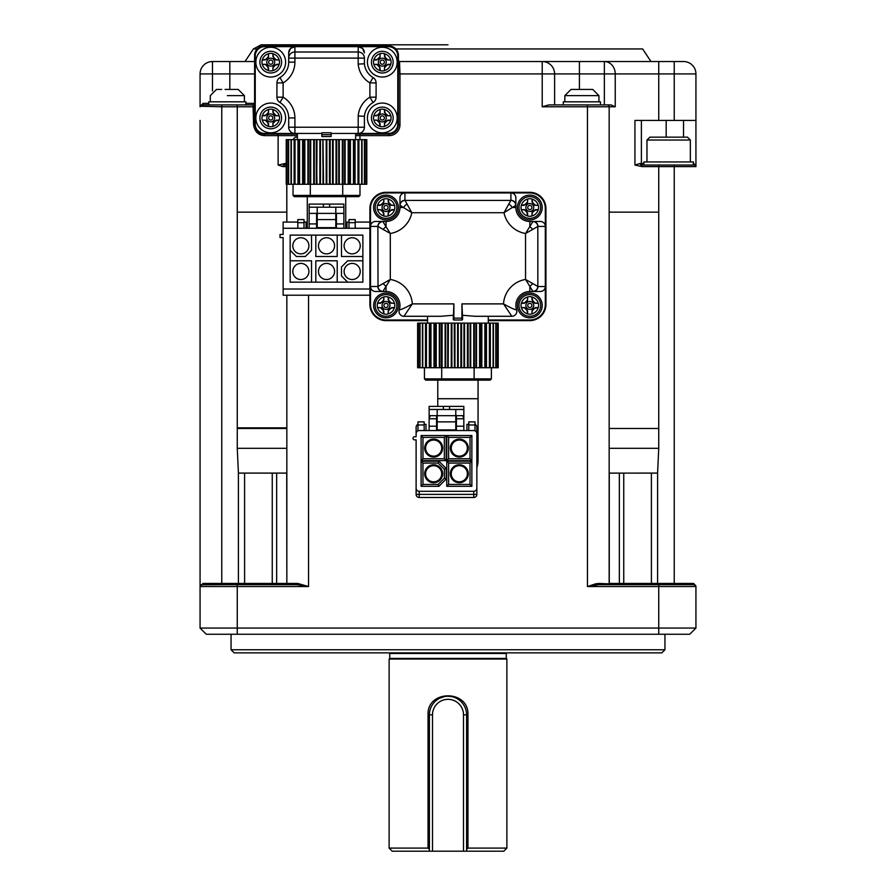 <?xml version="1.0" encoding="UTF-8"?>
<svg xmlns="http://www.w3.org/2000/svg" width="896" height="896" viewBox="0 0 896 896"><rect width="100%" height="100%" fill="white"/><g stroke="black" fill="none" stroke-linecap="round" stroke-linejoin="round"><path stroke-width="1.34" d="M286.227 165.043L284.346 165.043A1.546 1.422 90 0 0 282.912 166.6L278.118 165.043L285.197 163.498A1.546 0.829 -90 0 1 284.357 165.043M548.744 104.922L542.214 106.781L587.462 106.781L587.462 104.922L548.744 104.922L611.061 104.922L615.238 106.781L609.157 106.781A1.859 1.859 0 0 0 607.298 104.922A1.859 1.859 0 0 1 609.157 106.781L609.157 426.776M554.613 104.922L554.613 73.931L542.214 73.931L542.214 61.533L399.963 61.533A1.546 1.546 0 0 1 398.418 59.987L398.664 60.827M297.382 135.61L264.768 135.61A1.546 0.862 90 0 0 263.906 134.053L262.942 134.008M264.768 135.61C258.451 135.397 254.722 131.779 253.568 124.757L254.61 124.757L254.61 55.339A9.296 9.296 0 0 1 263.906 46.043L389.122 46.043L395.864 48.944L398.418 55.339L398.418 124.757A9.296 9.296 0 0 1 389.122 134.053L355.645 134.053M260.266 133.314L259.65 133.022M253.568 124.757L253.064 104.922L201.925 104.922A1.546 1.176 90 0 0 203.101 103.376L208.746 103.376M395.875 48.944L642.6 48.944L651 61.533L542.214 61.533L604.363 61.533L604.363 73.931L554.613 73.931A12.398 12.398 0 0 0 542.214 61.533L604.363 61.533A12.398 10.875 90 0 1 615.238 73.931L604.363 73.931L604.363 104.922L587.462 104.922M604.363 61.533L683.536 61.533A12.398 12.398 0 0 1 695.934 73.931L674.24 73.931L674.24 61.533M448 44.8L261.139 44.8L253.4 48.944L257.163 48.944L253.4 48.944L245 61.533L237.261 61.533M212.464 90.91L212.464 61.533A12.398 12.398 0 0 0 200.066 73.931A12.398 12.398 0 0 1 212.464 61.533L254.61 61.533M389.122 46.043A9.296 9.296 0 0 1 398.418 55.339L398.418 59.987M297.382 134.053L263.906 134.053A9.296 9.296 0 0 1 254.61 124.757M254.61 103.376L253.064 104.922L254.61 103.376L245.93 103.376M200.155 106.232L221.76 106.781L221.76 104.922L237.261 104.922L237.261 428.478L286.843 428.478L286.843 583.43A1.243 1.243 -33.7 0 1 285.6 584.674L297.024 584.674A1.243 0.627 90 0 0 297.651 583.43L308.538 586.533L297.024 584.674L201.925 584.674A1.859 1.859 0 0 0 200.066 586.533L203 583.43A1.243 1.075 -90 0 1 201.936 584.674L200.066 586.533L201.746 584.685M245.93 104.922L245.93 101.819L208.746 101.819L208.746 104.922L201.925 104.922A1.859 1.859 0 0 0 200.066 106.781L200.066 73.931L200.066 106.781L203.101 103.376M297.382 137.155L295.31 137.155L292.835 139.63M600.477 104.922L600.477 101.819L563.293 101.819L563.293 104.922M255.92 50.579L256.917 49.213M399.526 61.466L399.963 73.931L542.214 73.931L542.214 106.781M695.934 165.558L695.934 166.6A1.546 1.546 0 0 0 694.378 165.043L674.24 165.043L674.24 166.6L695.934 166.6A1.546 1.546 0 0 0 694.378 165.043L693.179 163.498L695.934 165.043L695.934 73.931M674.24 120.422L658.739 120.422L658.739 73.931L674.24 73.931L674.24 120.422L695.934 120.422M658.739 120.422L634.939 120.422L634.939 165.043L640.08 163.498A1.546 1.389 -90 0 0 641.469 165.043L641.995 166.6L634.939 165.043M229.824 89.432L229.824 73.931L200.066 73.931M200.066 120.422L200.066 586.499L200.066 120.422M200.066 166.6L200.066 165.558M640.08 163.498L641.39 163.498L641.39 120.422M596.243 583.643L587.462 586.533L587.462 106.781L609.157 106.781L609.157 583.43L609.157 428.478L658.739 428.478L658.739 165.043L641.469 165.043L693.448 165.043L693.448 161.952L643.866 161.952L643.866 165.043L641.458 165.043L658.739 165.043L643.866 165.043M257.208 48.888L260.658 46.626M261.15 46.458L263.906 46.043M641.39 163.498A1.546 1.546 0 0 0 642.936 165.043A1.546 1.546 0 0 1 641.39 163.498L643.866 163.498M227.338 95.626C205.352 95.626 205.352 95.626 227.338 95.626L244.384 95.626L244.384 101.819M587.563 89.432L592.726 89.432L598.931 95.626L564.838 95.626L571.032 89.432L576.206 89.432M592.726 89.432L571.032 89.432M225.064 89.432L238.19 89.432L244.384 95.626M227.338 89.432C241.338 89.432 241.338 89.432 227.338 89.432C213.349 89.432 213.349 89.432 227.338 89.432M210.291 101.819L210.291 95.626L216.496 89.432L221.659 89.432M579.611 89.432L584.158 89.432M646.968 140.045L649.858 137.155L687.456 137.155L690.357 140.045L646.968 140.045L646.968 161.952M233.027 89.432L229.611 89.432M316.792 139.63L316.826 177.061L316.792 139.63L286.765 139.63L286.843 222.074L286.765 184.262L323.008 184.262L323.008 139.63L323.546 184.262L364.65 184.262L364.65 139.63L323.546 139.63M488.286 320.622L529.816 320.622A16.117 16.117 0 0 0 545.933 304.506L545.933 208.432A16.117 16.117 0 0 0 529.816 192.315L386.019 192.315A16.117 16.117 0 0 0 369.902 208.432L369.902 304.506A16.117 16.117 0 0 0 386.019 320.622L427.549 320.622M264.533 46.659L294.907 46.659L264.533 46.659A9.296 9.296 0 0 0 255.237 55.955L255.237 124.141A9.296 9.296 0 0 0 264.533 133.437L294.907 133.437L264.533 133.437M388.494 133.437L358.198 133.437L358.198 116.01A24.17 24.17 0 0 1 369.902 97.182L373.083 102.514A6.194 6.194 0 0 0 376.096 97.182L376.096 82.914L376.096 97.182L369.902 97.182L369.902 82.914A24.17 24.17 0 0 1 358.198 64.086L358.198 46.659L362.589 48.474L364.403 52.853A6.194 6.194 0 0 0 358.198 46.659L388.494 46.659A9.296 9.296 0 0 1 397.79 55.955L397.79 124.141A9.296 9.296 0 0 1 388.494 133.437L331.162 133.437M457.912 323.109L427.549 323.109L427.549 320.006L386.019 320.006A15.501 15.501 0 0 1 370.518 304.506L370.518 208.432A15.501 15.501 0 0 1 386.019 192.942L529.816 192.942A15.501 15.501 0 0 1 545.317 208.432L545.317 304.506A15.501 15.501 0 0 1 529.816 320.006L488.286 320.006L488.286 318.853M545.317 208.432L545.317 226.408L537.958 226.408L525.538 233.498L532.907 221.558A4.962 4.872 45 0 1 537.824 226.475L537.824 286.474A4.962 4.872 135 0 1 532.907 291.39L533.042 291.491A4.962 4.917 -90 0 0 537.958 286.53L545.317 286.53L545.317 304.506M453.891 303.89L453.891 318.147L453.264 319.39L453.891 303.89L412.317 303.89L403.984 316.288A4.962 4.962 0 0 1 399.269 309.781A13.944 13.944 0 0 0 386.019 291.491L382.928 291.39A4.962 4.872 -135 0 1 378.011 286.474L390.298 279.451L390.298 233.498L378.011 226.475A4.962 4.872 -45 0 1 382.928 221.558L382.794 221.446A4.962 4.917 90 0 0 377.877 226.408L370.518 226.408L370.518 208.432M388.494 46.659L294.907 46.659L294.907 62.16A24.17 24.17 0 0 1 283.125 82.914L283.125 97.182L279.944 102.514A6.194 6.194 0 0 1 276.931 97.182L276.931 82.914A6.194 6.194 0 0 1 279.944 77.582A17.976 17.976 0 0 0 288.702 62.16L288.702 52.853A6.194 6.194 0 0 1 294.907 46.659L290.517 48.474L288.702 52.853M321.866 133.437L294.907 133.437A6.194 6.194 0 0 1 288.702 127.232A6.194 6.194 0 0 0 294.907 133.437L294.907 127.232L288.702 127.232L288.702 117.936A17.976 17.976 0 0 0 279.944 102.514A6.194 6.194 0 0 1 276.931 97.182L283.125 97.182A24.17 24.17 0 0 1 294.907 117.936L294.907 127.232L364.403 127.232L364.403 116.278L364.403 127.232A6.194 6.194 0 0 1 358.198 133.437A6.194 6.194 0 0 0 364.403 127.232M370.518 226.408A4.995 4.962 180 0 1 375.525 221.446L386.019 221.446A13.944 13.944 0 0 0 399.963 207.502L400.064 205.341A4.962 4.872 -45 0 1 404.981 200.424L510.854 200.424A4.962 4.872 45 0 1 515.771 205.341L504 212.722L510.91 200.301L510.91 192.942A4.995 4.962 -90 0 1 515.872 197.938L515.872 207.502A13.944 13.944 0 0 0 529.816 221.446L540.31 221.446A4.995 4.962 -0 0 1 545.317 226.408M545.317 286.53A4.995 4.962 -0 0 1 540.31 291.491L529.816 291.491A13.944 13.944 0 0 0 516.566 309.781A4.962 4.962 0 0 1 511.851 316.288L475.014 316.288L462.571 315.269M488.286 316.288L488.286 323.109M462.571 319.39L462.571 318.147L462.571 319.39A0.616 0.616 0 0 1 461.944 320.006L453.891 320.006L461.944 320.006A0.616 0.616 0 0 0 462.571 319.39M382.928 291.39L390.298 279.451A26.342 26.342 0 0 1 412.317 303.89C405.104 307.91 400.747 309.882 399.269 309.781A4.962 4.962 0 0 0 403.984 316.288L440.821 316.288L453.264 315.269M427.549 320.006L427.549 316.288L427.549 320.006M377.877 286.53A4.962 4.917 -90 0 0 382.794 291.491L375.525 291.491A4.995 4.962 0 0 1 370.518 286.53L378.011 286.474L377.877 226.408M399.963 197.938L399.963 205.218L399.963 197.938A4.995 4.962 90 0 1 404.925 192.942L404.925 200.301L411.835 212.722L400.064 205.341M364.403 58.106L288.702 58.106A6.194 6.115 -0 0 1 294.907 51.99L358.198 51.99A6.194 6.115 0 0 1 364.403 58.106L364.403 63.818A17.976 17.976 0 0 0 373.083 77.582A6.194 6.194 0 0 1 376.096 82.914A6.194 6.194 0 0 0 373.083 77.582L369.902 82.914L376.096 82.914M321.866 132.776L331.162 132.776L331.162 136.539L321.866 136.539L321.866 132.776M297.382 133.437L297.382 139.63M326.514 139.63L355.645 139.63L355.645 133.437M321.866 136.539L321.866 134.68L331.162 134.68M515.872 197.938L515.872 205.218A4.962 4.917 -0 0 0 510.91 200.301M508.682 204.03A4.962 2.834 -135 0 1 512.165 207.502L515.872 207.502A13.944 13.944 0 0 0 529.816 221.446L540.31 221.446M532.907 221.558L533.042 221.446A4.962 4.917 90 0 1 537.958 226.408M517.418 207.502A12.398 12.398 0 0 1 536.021 196.773A12.398 12.398 0 0 1 536.021 218.243A12.398 12.398 0 0 1 517.418 207.502M383.163 229.566A4.962 2.206 135 0 1 386.019 226.71L390.298 233.498A26.342 26.342 0 0 0 411.835 212.722L504 212.722A26.342 26.342 0 0 0 525.538 233.498L525.538 279.451L537.958 286.53M532.672 283.382A4.962 2.206 135 0 1 529.816 286.238L529.816 291.491A13.944 13.944 0 0 0 516.566 309.781A4.962 4.962 0 0 1 511.851 316.288L503.518 303.89C510.731 307.91 515.088 309.882 516.566 309.781M517.418 305.435A12.398 12.398 0 0 1 536.021 294.706A12.398 12.398 0 0 1 536.021 316.176A12.398 12.398 0 0 1 517.418 305.435M461.944 303.89L462.571 318.147L461.944 318.147L461.944 303.89L503.518 303.89A26.342 26.342 0 0 1 525.538 279.451L532.907 291.39M461.944 320.006L461.944 318.147L453.891 318.147L453.891 320.006A0.616 0.616 0 0 1 453.264 319.39M447.686 367.73L497.661 367.73L497.605 323.109L417.626 323.109L417.626 367.73L447.709 367.73L447.709 323.109M498.098 323.109L497.661 367.73L498.098 323.109M418.174 323.109L418.23 367.73L418.174 323.109M419.776 323.109L419.776 367.73L419.798 323.109M422.408 323.109L422.408 367.73L422.419 323.109M373.621 305.435A12.398 12.398 0 0 1 392.213 294.706A12.398 12.398 0 0 1 392.213 316.176A12.398 12.398 0 0 1 373.621 305.435M382.928 221.558L386.019 226.71L386.019 221.446L375.525 221.446M386.019 221.446A13.944 13.944 0 0 0 399.963 207.502L403.67 207.502A4.962 2.834 -45 0 1 407.142 204.03M399.963 205.218A4.962 4.917 -0 0 1 404.925 200.301M373.621 207.502A12.398 12.398 0 0 1 392.213 196.773A12.398 12.398 0 0 1 392.213 218.243A12.398 12.398 0 0 1 373.621 207.502M276.931 82.914A6.194 6.194 0 0 1 279.944 77.582L283.125 82.914L276.931 82.914M255.853 62.16A14.874 14.874 0 0 1 278.163 49.269A14.874 14.874 0 0 1 278.163 75.04A14.874 14.874 0 0 1 255.853 62.16M255.853 117.936A14.874 14.874 0 0 1 278.163 105.056A14.874 14.874 0 0 1 278.163 130.827A14.874 14.874 0 0 1 255.853 117.936M367.427 62.16A14.874 14.874 0 0 1 389.738 49.269A14.874 14.874 0 0 1 389.738 75.04A14.874 14.874 0 0 1 367.427 62.16M367.427 117.936A14.874 14.874 0 0 1 389.738 105.056A14.874 14.874 0 0 1 389.738 130.827A14.874 14.874 0 0 1 367.427 117.936M366.688 139.63L364.65 139.63L364.65 184.262L366.8 184.262L366.688 139.63M286.339 139.63L286.765 184.262L286.339 139.63M288.378 139.63L288.378 184.262L288.4 139.63M291.01 139.63L291.01 184.262L291.01 139.63M323.546 184.262L322.93 139.63L316.893 139.63M366.195 139.63L366.262 184.262L366.195 139.63M529.816 221.446L529.816 226.71A4.962 2.206 45 0 1 532.672 229.566M493.427 367.73L493.416 323.109L493.427 367.73M496.059 367.73L496.037 323.109L496.059 367.73M448.202 367.73L448.403 323.109M454.25 323.109L454.418 367.73M386.019 291.491L386.019 286.238A4.962 2.206 -135 0 1 383.163 283.382M358.198 64.086L364.403 63.818A17.976 17.976 0 0 0 373.083 77.582M358.198 116.01L364.403 116.278A17.976 17.976 0 0 1 373.083 102.514A17.976 17.976 0 0 0 364.403 116.278M316.893 177.094L316.994 184.262M316.994 139.63L316.893 163.766M322.93 163.766L322.84 139.63M529.816 196.661A10.842 10.842 0 0 1 540.669 207.502A10.842 10.842 0 0 1 529.816 218.355A10.842 10.842 0 0 1 518.974 207.502A10.842 10.842 0 0 1 529.816 196.661M529.816 294.594A10.842 10.842 0 0 1 540.669 305.435A10.842 10.842 0 0 1 529.816 316.288A10.842 10.842 0 0 1 518.974 305.435A10.842 10.842 0 0 1 529.816 294.594M382.301 107.094A10.842 10.842 0 0 1 393.142 117.936A10.842 10.842 0 0 1 382.301 128.789A10.842 10.842 0 0 1 371.448 117.936A10.842 10.842 0 0 1 382.301 107.094M529.816 216.283A8.781 8.781 0 0 1 527.643 216.014L527.643 215.914A8.691 8.691 0 0 1 521.405 209.675L521.315 209.675A8.781 8.781 0 0 1 521.315 205.341L521.405 205.341A8.691 8.691 0 0 1 527.643 199.091L527.643 199.002A8.781 8.781 0 0 1 531.989 199.002L531.989 199.091A8.691 8.691 0 0 1 538.227 205.341L538.317 205.341A8.781 8.781 0 0 1 538.317 209.675L538.227 209.675A8.691 8.691 0 0 1 531.989 215.914L531.989 216.014A8.781 8.781 0 0 1 529.816 216.283M529.816 314.216A8.781 8.781 0 0 1 527.643 313.947L527.643 313.846A8.691 8.691 0 0 1 521.405 307.608L521.315 307.608A8.781 8.781 0 0 1 521.315 303.274L521.405 303.274A8.691 8.691 0 0 1 527.643 297.024L527.643 296.934A8.781 8.781 0 0 1 531.989 296.934L531.989 297.024A8.691 8.691 0 0 1 538.227 303.274L538.317 303.274A8.781 8.781 0 0 1 538.317 307.608L538.227 307.608A8.691 8.691 0 0 1 531.989 313.846L531.989 313.947A8.781 8.781 0 0 1 529.816 314.216M424.446 378.885L441.706 378.885L441.997 380.128L425.69 380.128L424.446 378.885L424.446 367.73M441.997 380.128L473.838 380.128L474.13 378.885L441.706 378.885L441.706 367.73M473.838 380.128L490.146 380.128L491.389 378.885L474.13 378.885L474.13 367.73M491.389 378.885L491.389 367.73M386.019 294.594A10.842 10.842 0 0 1 396.861 305.435A10.842 10.842 0 0 1 386.019 316.288A10.842 10.842 0 0 1 375.166 305.435A10.842 10.842 0 0 1 386.019 294.594A10.842 10.842 0 0 1 396.861 305.435A10.842 10.842 0 0 1 386.019 316.288A10.842 10.842 0 0 1 375.166 305.435A10.842 10.842 0 0 1 386.019 294.594M386.019 314.216A8.781 8.781 0 0 1 383.846 313.947L383.846 313.846A8.691 8.691 0 0 1 377.608 307.608L377.518 307.608A8.781 8.781 0 0 1 377.518 303.274L377.608 303.274A8.691 8.691 0 0 1 383.846 297.024L383.846 296.934A8.781 8.781 0 0 1 388.181 296.934L388.181 297.024A8.691 8.691 0 0 1 394.43 303.274L394.52 303.274A8.781 8.781 0 0 1 394.52 307.608L394.43 307.608A8.691 8.691 0 0 1 388.181 313.846L388.181 313.947A8.781 8.781 0 0 1 386.019 314.216M386.019 196.661A10.842 10.842 0 0 1 396.861 207.502A10.842 10.842 0 0 1 386.019 218.355A10.842 10.842 0 0 1 375.166 207.502A10.842 10.842 0 0 1 386.019 196.661A10.842 10.842 0 0 1 396.861 207.502A10.842 10.842 0 0 1 386.019 218.355A10.842 10.842 0 0 1 375.166 207.502A10.842 10.842 0 0 1 386.019 196.661M386.019 216.283A8.781 8.781 0 0 1 383.846 216.014L383.846 215.914A8.691 8.691 0 0 1 377.608 209.675L377.518 209.675A8.781 8.781 0 0 1 377.518 205.341L377.608 205.341A8.691 8.691 0 0 1 383.846 199.091L383.846 199.002A8.781 8.781 0 0 1 388.181 199.002L388.181 199.091A8.691 8.691 0 0 1 394.43 205.341L394.52 205.341A8.781 8.781 0 0 1 394.52 209.675L394.43 209.675A8.691 8.691 0 0 1 388.181 215.914L388.181 216.014A8.781 8.781 0 0 1 386.019 216.283M270.726 51.307A10.842 10.842 0 0 1 281.579 62.16A10.842 10.842 0 0 1 270.726 73.002A10.842 10.842 0 0 1 259.885 62.16A10.842 10.842 0 0 1 270.726 51.307A10.842 10.842 0 0 1 281.579 62.16A10.842 10.842 0 0 1 270.726 73.002A10.842 10.842 0 0 1 259.885 62.16A10.842 10.842 0 0 1 270.726 51.307M270.726 70.93A8.781 8.781 0 0 1 268.554 70.661L268.554 70.571A8.691 8.691 0 0 1 262.315 64.322L262.226 64.322A8.781 8.781 0 0 1 262.226 59.987L262.315 59.987A8.691 8.691 0 0 1 268.554 53.749L268.554 53.648A8.781 8.781 0 0 1 272.899 53.648L272.899 53.749A8.691 8.691 0 0 1 279.138 59.987L279.227 59.987A8.781 8.781 0 0 1 279.227 64.322L279.138 64.322A8.691 8.691 0 0 1 272.899 70.571L272.899 70.661A8.781 8.781 0 0 1 270.726 70.93M270.726 107.094A10.842 10.842 0 0 1 281.579 117.936A10.842 10.842 0 0 1 270.726 128.789A10.842 10.842 0 0 1 259.885 117.936A10.842 10.842 0 0 1 270.726 107.094A10.842 10.842 0 0 1 281.579 117.936A10.842 10.842 0 0 1 270.726 128.789A10.842 10.842 0 0 1 259.885 117.936A10.842 10.842 0 0 1 270.726 107.094M270.726 126.717A8.781 8.781 0 0 1 268.554 126.448L268.554 126.347A8.691 8.691 0 0 1 262.315 120.109L262.226 120.109A8.781 8.781 0 0 1 262.226 115.774L262.315 115.774A8.691 8.691 0 0 1 268.554 109.525L268.554 109.435A8.781 8.781 0 0 1 272.899 109.435L272.899 109.525A8.691 8.691 0 0 1 279.138 115.774L279.227 115.774A8.781 8.781 0 0 1 279.227 120.109L279.138 120.109A8.691 8.691 0 0 1 272.899 126.347L272.899 126.448A8.781 8.781 0 0 1 270.726 126.717M382.301 51.307A10.842 10.842 0 0 1 393.142 62.16A10.842 10.842 0 0 1 382.301 73.002A10.842 10.842 0 0 1 371.448 62.16A10.842 10.842 0 0 1 382.301 51.307A10.842 10.842 0 0 1 393.142 62.16A10.842 10.842 0 0 1 382.301 73.002A10.842 10.842 0 0 1 371.448 62.16A10.842 10.842 0 0 1 382.301 51.307M382.301 70.93A8.781 8.781 0 0 1 380.128 70.661L380.128 70.571A8.691 8.691 0 0 1 373.89 64.322L373.789 64.322A8.781 8.781 0 0 1 373.789 59.987L373.89 59.987A8.691 8.691 0 0 1 380.128 53.749L380.128 53.648A8.781 8.781 0 0 1 384.462 53.648L384.462 53.749A8.691 8.691 0 0 1 390.712 59.987L390.802 59.987A8.781 8.781 0 0 1 390.802 64.322L390.712 64.322A8.691 8.691 0 0 1 384.462 70.571L384.462 70.661A8.781 8.781 0 0 1 382.301 70.93M382.301 126.717A8.781 8.781 0 0 1 380.128 126.448L380.128 126.347A8.691 8.691 0 0 1 373.89 120.109L373.789 120.109A8.781 8.781 0 0 1 373.789 115.774L373.89 115.774A8.691 8.691 0 0 1 380.128 109.525L380.128 109.435A8.781 8.781 0 0 1 384.462 109.435L384.462 109.525A8.691 8.691 0 0 1 390.712 115.774L390.802 115.774A8.781 8.781 0 0 1 390.802 120.109L390.712 120.109A8.691 8.691 0 0 1 384.462 126.347L384.462 126.448A8.781 8.781 0 0 1 382.301 126.717M293.037 195.418L310.307 195.418L310.587 196.661L294.28 196.661L293.037 195.418L293.037 184.262M310.587 196.661L342.44 196.661L342.72 195.418L310.307 195.418L310.307 184.262M342.44 196.661L358.747 196.661L359.979 195.418L342.72 195.418L342.72 184.262M359.979 195.418L359.979 184.262M532.974 204.322L531.989 199.002M538.317 205.341L534.218 205.128M532.997 210.661L538.317 209.675M531.989 216.014L532.202 211.904M526.658 210.683L527.643 216.014M521.315 209.675L525.426 209.888M526.635 204.355L521.315 205.341M527.643 199.002L527.442 203.112M529.816 203.538A3.965 3.965 0 0 1 533.254 209.485A3.965 3.965 0 0 1 526.389 209.485A3.965 3.965 0 0 1 529.816 203.538M521.405 209.675L524.238 209.675L527.643 213.08L527.643 215.914M527.643 199.091L527.643 201.925L524.238 205.341L521.405 205.341M538.227 205.341L535.394 205.341L531.989 201.925L531.989 199.091M531.989 215.914L531.989 213.08L535.394 209.675L538.227 209.675M532.974 302.254L531.989 296.934M538.317 303.274L534.218 303.061M532.997 308.594L538.317 307.608M531.989 313.947L532.202 309.837M526.658 308.616L527.643 313.947M521.315 307.608L525.426 307.821M526.635 302.288L521.315 303.274M527.643 296.934L527.442 301.045M529.816 301.47A3.965 3.965 0 0 1 533.254 307.418A3.965 3.965 0 0 1 526.389 307.418A3.965 3.965 0 0 1 529.816 301.47M521.405 307.608L524.238 307.608L527.643 311.013L527.643 313.846M527.643 297.024L527.643 299.858L524.238 303.274L521.405 303.274M538.227 303.274L535.394 303.274L531.989 299.858L531.989 297.024M531.989 313.846L531.989 311.013L535.394 307.608L538.227 307.608M389.178 302.254L388.181 296.934M394.52 303.274L390.41 303.061M389.2 308.594L394.52 307.608M388.181 313.947L388.394 309.837M382.861 308.616L383.846 313.947M377.518 307.608L381.618 307.821M382.838 302.288L377.518 303.274M383.846 296.934L383.634 301.045M386.019 301.47A3.965 3.965 0 0 1 389.446 307.418A3.965 3.965 0 0 1 382.581 307.418A3.965 3.965 0 0 1 386.019 301.47M377.608 307.608L380.442 307.608L383.846 311.013L383.846 313.846M383.846 297.024L383.846 299.858L380.442 303.274L377.608 303.274M394.43 303.274L391.597 303.274L388.181 299.858L388.181 297.024M388.181 313.846L388.181 311.013L391.597 307.608L394.43 307.608M389.178 204.322L388.181 199.002M394.52 205.341L390.41 205.128M389.2 210.661L394.52 209.675M388.181 216.014L388.394 211.904M382.861 210.683L383.846 216.014M377.518 209.675L381.618 209.888M382.838 204.355L377.518 205.341M383.846 199.002L383.634 203.112M386.019 203.538A3.965 3.965 0 0 1 389.446 209.485A3.965 3.965 0 0 1 382.581 209.485A3.965 3.965 0 0 1 386.019 203.538M377.608 209.675L380.442 209.675L383.846 213.08L383.846 215.914M383.846 199.091L383.846 201.925L380.442 205.341L377.608 205.341M394.43 205.341L391.597 205.341L388.181 201.925L388.181 199.091M388.181 215.914L388.181 213.08L391.597 209.675L394.43 209.675M273.885 58.979L272.899 53.648M279.227 59.987L275.128 59.774M273.907 65.307L279.227 64.322M272.899 70.661L273.112 66.55M267.568 65.341L268.554 70.661M262.226 64.322L266.336 64.534M267.546 59.002L262.226 59.987M268.554 53.648L268.352 57.758M270.726 58.195A3.965 3.965 0 0 1 274.165 64.142A3.965 3.965 0 0 1 267.299 64.142A3.965 3.965 0 0 1 270.726 58.195M262.315 64.322L265.149 64.322L268.554 67.738L268.554 70.571M268.554 53.749L268.554 56.571L265.149 59.987L262.315 59.987M279.138 59.987L276.304 59.987L272.899 56.571L272.899 53.749M272.899 70.571L272.899 67.738L276.304 64.322L279.138 64.322M273.885 114.755L272.899 109.435M279.227 115.774L275.128 115.562M273.907 121.094L279.227 120.109M272.899 126.448L273.112 122.338M267.568 121.117L268.554 126.448M262.226 120.109L266.336 120.322M267.546 114.789L262.226 115.774M268.554 109.435L268.352 113.546M270.726 113.971A3.965 3.965 0 0 1 274.165 119.918A3.965 3.965 0 0 1 267.299 119.918A3.965 3.965 0 0 1 270.726 113.971M262.315 120.109L265.149 120.109L268.554 123.514L268.554 126.347M268.554 109.525L268.554 112.358L265.149 115.774L262.315 115.774M279.138 115.774L276.304 115.774L272.899 112.358L272.899 109.525M272.899 126.347L272.899 123.514L276.304 120.109L279.138 120.109M385.448 58.979L384.462 53.648M390.802 59.987L386.691 59.774M385.482 65.307L390.802 64.322M384.462 70.661L384.675 66.55M379.142 65.341L380.128 70.661M373.789 64.322L377.899 64.534M379.12 59.002L373.789 59.987M380.128 53.648L379.915 57.758M382.301 58.195A3.965 3.965 0 0 1 385.728 64.142A3.965 3.965 0 0 1 378.862 64.142A3.965 3.965 0 0 1 382.301 58.195M373.89 64.322L376.723 64.322L380.128 67.738L380.128 70.571M380.128 53.749L380.128 56.571L376.723 59.987L373.89 59.987M390.712 59.987L387.878 59.987L384.462 56.571L384.462 53.749M384.462 70.571L384.462 67.738L387.878 64.322L390.712 64.322M385.448 114.755L384.462 109.435M390.802 115.774L386.691 115.562M385.482 121.094L390.802 120.109M384.462 126.448L384.675 122.338M379.142 121.117L380.128 126.448M373.789 120.109L377.899 120.322M379.12 114.789L373.789 115.774M380.128 109.435L379.915 113.546M382.301 113.971A3.965 3.965 0 0 1 385.728 119.918A3.965 3.965 0 0 1 378.862 119.918A3.965 3.965 0 0 1 382.301 113.971M373.89 120.109L376.723 120.109L380.128 123.514L380.128 126.347M380.128 109.525L380.128 112.358L376.723 115.774L373.89 115.774M390.712 115.774L387.878 115.774L384.462 112.358L384.462 109.525M384.462 126.347L384.462 123.514L387.878 120.109L390.712 120.109M529.816 205.419A2.094 2.094 0 0 1 531.63 208.555A2.094 2.094 0 0 1 528.002 208.555A2.094 2.094 0 0 1 529.816 205.419M529.816 303.352A2.094 2.094 0 0 1 531.63 306.488A2.094 2.094 0 0 1 528.002 306.488A2.094 2.094 0 0 1 529.816 303.352M386.019 303.352A2.094 2.094 0 0 1 387.834 306.488A2.094 2.094 0 0 1 384.205 306.488A2.094 2.094 0 0 1 386.019 303.352M386.019 205.419A2.094 2.094 0 0 1 387.834 208.555A2.094 2.094 0 0 1 384.205 208.555A2.094 2.094 0 0 1 386.019 205.419M270.726 60.066A2.094 2.094 0 0 1 272.541 63.202A2.094 2.094 0 0 1 268.912 63.202A2.094 2.094 0 0 1 270.726 60.066M270.726 115.853A2.094 2.094 0 0 1 272.541 118.989A2.094 2.094 0 0 1 268.912 118.989A2.094 2.094 0 0 1 270.726 115.853M382.301 60.066A2.094 2.094 0 0 1 384.104 63.202A2.094 2.094 0 0 1 380.486 63.202A2.094 2.094 0 0 1 382.301 60.066M382.301 115.853A2.094 2.094 0 0 1 384.104 118.989A2.094 2.094 0 0 1 380.486 118.989A2.094 2.094 0 0 1 382.301 115.853M437.774 380.128L437.774 398.72L478.061 398.72L478.061 380.128M316.59 213.394L316.59 228.267L336.426 228.267L336.426 213.394M343.874 228.267L369.902 228.267L369.902 295.21L283.125 295.21L283.125 237.563L280.022 237.563L280.022 234.472L283.125 234.472L283.125 228.267L309.154 228.267L309.154 204.098L343.874 204.098L343.874 228.267L336.426 228.267M346.965 228.267L346.965 222.074L349.014 222.074M349.014 228.267L349.014 219.587L355.208 219.587L355.208 228.267M355.208 222.074L369.902 222.074L369.902 228.267M283.125 228.267L283.125 222.074L297.819 222.074M297.819 228.267L297.819 219.587L304.013 219.587L304.013 228.267M304.013 222.074L306.062 222.074L306.062 228.267M316.59 228.267L309.154 228.267M283.125 289.016L369.902 289.016M337.21 235.122L362.869 235.122L362.869 282.162L290.158 282.162L290.158 235.122L337.21 235.122L337.21 256.502L315.818 256.502L315.818 235.122M343.874 213.394L335.81 213.394L335.81 227.651L317.218 227.651L317.218 213.394L335.81 213.394L335.81 207.2L343.874 207.2M309.154 207.2L335.81 207.2M309.154 213.394L317.218 213.394L317.218 207.2M326.514 237.754A8.053 8.053 0 0 1 333.491 249.838A8.053 8.053 0 0 1 319.536 249.838A8.053 8.053 0 0 1 326.514 237.754M362.869 256.502L341.477 256.502L341.477 235.122M352.173 237.754A8.053 8.053 0 0 1 359.15 249.838A8.053 8.053 0 0 1 345.195 249.838A8.053 8.053 0 0 1 352.173 237.754M347.682 282.162L341.477 275.968L341.477 266.974L347.682 260.781L362.869 260.781M352.173 263.413A8.053 8.053 0 0 1 359.15 275.498A8.053 8.053 0 0 1 345.195 275.498A8.053 8.053 0 0 1 352.173 263.413M315.818 282.162L315.818 260.781L337.21 260.781L337.21 282.162M326.514 263.413A8.053 8.053 0 0 1 333.491 275.498A8.053 8.053 0 0 1 319.536 275.498A8.053 8.053 0 0 1 326.514 263.413M290.158 260.781L311.539 260.781L311.539 282.162M300.854 263.413A8.053 8.053 0 0 1 307.832 275.498A8.053 8.053 0 0 1 293.877 275.498A8.053 8.053 0 0 1 300.854 263.413M311.539 235.122L311.539 250.309L305.346 256.502L296.363 256.502L290.158 250.309M300.854 237.754A8.053 8.053 0 0 1 307.832 249.838A8.053 8.053 0 0 1 293.877 249.838A8.053 8.053 0 0 1 300.854 237.754M329.616 207.2L329.616 204.098M323.411 204.098L323.411 207.2M317.218 219.587L335.81 219.587M694.075 583.643L693 583.43L695.934 586.533L695.934 628.062L658.739 628.062L658.739 586.533L587.462 586.533L598.349 583.43L609.235 583.856A1.243 1.243 34.1 0 1 609.157 583.43L610.4 584.674A1.243 1.243 -145.7 0 1 609.157 583.43L609.997 584.606M200.066 628.062L206.27 634.256L237.261 634.256L237.261 628.062L200.066 628.062L206.27 634.256L200.066 628.062L200.066 586.533L237.261 586.533L237.261 628.062L658.739 628.062L658.739 634.256L689.73 634.256L695.934 628.062M285.6 584.674A1.243 1.243 -34.2 0 0 286.843 583.43A1.243 1.243 -34.7 0 1 285.6 584.674L285.499 584.674A1.243 1.243 -90 0 0 286.731 583.43L244.608 583.43L244.586 473.099L286.731 473.099L286.843 583.43L286.843 295.21L286.843 428.478L237.261 428.478L237.261 448.314L286.843 448.314M244.619 584.674L244.608 583.43L238.414 583.43L238.414 473.099L237.261 448.314M658.739 428.478L658.739 448.314L609.157 448.314L609.157 427.851M658.739 584.674L658.739 586.533L695.934 586.533L694.075 584.674L695.934 586.533A1.859 1.859 -132.3 0 0 694.075 584.674L598.976 584.674L587.462 586.533M658.739 448.314L657.586 473.099L657.586 584.674M237.261 634.256L658.739 634.256M238.414 473.099L244.563 473.099M275.722 584.674L237.261 584.674L237.261 586.533L308.538 586.533L308.538 295.21M254.61 106.781L221.76 106.781L221.76 584.674L201.298 584.786M694.198 584.674L625.083 584.674M609.571 584.349A1.243 1.243 34.1 0 0 610.4 584.674L598.976 584.674A1.243 0.627 90 0 1 598.349 583.43M203 583.43L238.414 583.43L238.392 584.674M271.421 584.674L272.25 583.43L272.25 473.099M275.71 584.674L276.651 583.43L276.651 473.099L272.227 473.099M664.944 634.256L664.944 649.757L231.056 649.757L231.056 634.256M694.355 584.696L694.075 584.674A1.243 1.075 90 0 1 693 583.43L674.24 583.43L674.24 584.674L665.37 584.674M641.995 166.6L674.24 166.6L674.24 583.43L609.258 583.43L609.269 473.11L651.392 473.099L651.414 584.674M623.75 473.099L623.75 583.43L624.568 584.674M619.349 583.43L619.349 473.099L619.349 583.43L620.278 584.674M609.157 583.43L610.501 584.674M651.392 473.099L657.586 473.099M231.056 649.757L234.158 652.859L661.842 652.859L664.944 649.757M341.589 652.859L525.246 652.859M594.754 652.859L637.045 652.859L594.754 652.859M352.139 652.859L543.861 652.859M609.269 583.43A1.243 1.243 90 0 0 610.322 584.662M476.851 453.835A20.149 20.149 0 0 1 476.851 467.578M476.851 455.952A19.522 19.522 0 0 1 476.851 465.461M474.992 424.973L468.798 424.973L468.798 421.87L474.992 421.87L474.992 430.808L474.992 424.346A3.102 3.102 0 0 1 476.851 427.19L476.851 494.39A3.102 3.102 0 0 1 473.76 497.493L419.216 497.493A3.102 3.102 0 0 1 416.114 494.39L416.114 439.846L414.557 439.846A1.546 1.546 0 0 1 413.011 438.301A1.546 1.546 0 0 1 414.557 436.744L416.114 436.744L416.114 427.19A3.102 3.102 0 0 1 417.973 424.346M424.166 424.973L417.973 424.973L417.973 421.87L424.166 421.87L424.166 430.55M417.973 424.973L417.973 430.808M424.166 424.346L426.026 424.346L426.026 430.55M436.565 415.677L436.565 426.205L429.128 426.205L429.128 406.37L463.837 406.37L463.837 430.55L473.76 430.55A3.102 3.102 0 0 1 476.851 433.653M416.114 433.653A3.102 3.102 0 0 1 419.216 430.55L463.837 430.55M468.798 424.346L466.939 424.346L466.939 430.55M468.798 424.973L468.798 430.55M389.122 652.859A0.616 0.616 0 0 1 389.738 653.475L389.738 658.437L506.262 658.437L506.878 659.053L389.122 659.053A0.616 0.616 0 0 0 389.738 658.437M416.114 488.197A3.102 3.102 0 0 0 419.216 491.288L473.76 491.288L473.76 494.39L476.851 494.39M476.851 488.197A3.102 3.102 0 0 1 473.76 491.288M429.128 426.205L429.128 430.55M436.565 426.205L436.565 430.55M456.4 430.55L456.4 415.677M473.76 497.493L473.76 494.39L419.216 494.39L419.216 497.493A3.102 3.102 0 0 1 416.114 494.39L419.216 494.39L419.216 491.288M456.4 418.768L463.837 418.768L462.739 415.677L455.784 415.677L455.784 429.923L437.181 429.923L437.181 409.472L463.837 409.472M429.128 409.472L437.181 409.472M438.917 486.304L438.144 484.445L422.957 484.445L421.098 486.304L421.098 461.205L438.917 461.205L446.208 468.485L446.208 479.013L438.917 486.304L421.098 486.304M422.957 484.445L422.957 463.064L421.098 461.205M422.957 463.064L438.144 463.064L438.917 461.205M438.144 463.064L444.349 469.258L446.208 468.485M444.349 469.258L444.349 478.24L446.208 479.013M421.098 435.534L422.957 437.394L444.349 437.394L446.208 435.534L446.208 460.645L421.098 460.645L421.098 435.534L446.208 435.534M444.349 437.394L444.349 458.786L446.208 460.645M444.349 458.786L422.957 458.786L421.098 460.645M446.757 435.534L448.616 437.394L470.008 437.394L471.867 435.534L471.867 460.645L446.757 460.645L446.757 435.534L471.867 435.534M470.008 437.394L470.008 458.786L471.867 460.645M470.008 458.786L448.616 458.786L446.757 460.645M446.757 461.205L448.616 463.064L470.008 463.064L471.867 461.205L471.867 486.304L446.757 486.304L446.757 461.205L471.867 461.205M470.008 463.064L470.008 484.445L471.867 486.304M470.008 484.445L448.616 484.445L446.757 486.304M436.565 418.768L429.128 418.768L430.237 415.677L455.784 415.677L455.784 409.472M443.386 409.472L443.386 406.37M449.579 409.472L449.579 406.37M444.349 478.24L438.144 484.445M422.957 458.786L422.957 437.394M448.616 458.786L448.616 437.394M448.616 484.445L448.616 463.064M389.122 659.053L389.122 848.098L428.042 848.098L428.042 714.84C426.866 689.506 469.112 689.506 467.958 714.84L467.958 848.098L506.878 848.098L506.878 659.053M437.181 421.87L455.784 421.87M433.653 464.766A8.982 8.982 0 0 1 441.437 478.24A8.982 8.982 0 0 1 425.869 478.24A8.982 8.982 0 0 1 433.653 464.766M433.653 439.107A8.982 8.982 0 0 1 441.437 452.581A8.982 8.982 0 0 1 425.869 452.581A8.982 8.982 0 0 1 433.653 439.107M459.312 439.107A8.982 8.982 0 0 1 467.096 452.581A8.982 8.982 0 0 1 451.528 452.581A8.982 8.982 0 0 1 459.312 439.107M459.312 464.766A8.982 8.982 0 0 1 467.096 478.24A8.982 8.982 0 0 1 451.528 478.24A8.982 8.982 0 0 1 459.312 464.766M467.958 848.098L466.592 849.464M389.122 848.098L392.213 851.2L429.408 851.2L429.408 714.84A18.592 18.592 0 0 1 448 696.237A18.592 18.592 0 0 1 466.592 714.84L466.592 851.2L503.787 851.2L506.878 848.098M429.408 849.464L428.042 848.098M467.958 714.84L463.501 714.84A15.501 15.501 0 0 0 448 699.339A15.501 15.501 0 0 0 432.499 714.84L428.042 714.84M429.464 713.339L429.677 711.659M430.091 709.822L430.763 707.851M433.082 703.741L434.806 701.736M439.6 698.253L444.192 696.64M447.978 696.237L450.139 696.371M461.171 701.714L462.325 702.979M463.31 704.278L464.139 705.6M433.653 481.813A8.053 8.053 0 0 0 441.706 473.749A8.053 8.053 0 0 0 433.653 465.696A8.053 8.053 0 0 0 425.6 473.749A8.053 8.053 0 0 0 433.653 481.813M433.653 456.142A8.053 8.053 0 0 0 441.706 448.09A8.053 8.053 0 0 0 433.653 440.037A8.053 8.053 0 0 0 425.6 448.09A8.053 8.053 0 0 0 433.653 456.142M459.312 456.142A8.053 8.053 0 0 1 451.259 448.09A8.053 8.053 0 0 1 459.312 440.037A8.053 8.053 0 0 1 467.376 448.09A8.053 8.053 0 0 1 459.312 456.142M459.312 481.813A8.053 8.053 0 0 1 451.259 473.749A8.053 8.053 0 0 1 459.312 465.696A8.053 8.053 0 0 1 467.376 473.749A8.053 8.053 0 0 1 459.312 481.813M466.592 851.2L429.408 851.2M463.501 714.84L463.501 851.2M432.499 714.84L432.499 851.2M285.197 163.498L286.227 163.498M286.227 166.6L282.912 166.6M359.979 139.63L359.979 135.61L355.645 135.61M278.118 165.043L278.118 135.61A1.546 1.277 90 0 0 276.842 134.053M359.979 134.053L359.979 135.61L389.122 135.61A10.842 10.842 0 0 0 399.963 124.757L399.963 73.931L398.418 73.931M399.963 124.757L398.418 124.757M389.122 135.61L389.122 134.053M658.739 61.533L658.739 73.931L615.238 73.931L615.238 106.781M579.41 61.533L579.41 89.432M254.61 73.931L229.824 73.931L229.824 61.533M683.536 120.422L683.536 137.155M666.176 137.155L666.176 120.422M286.843 212.15L237.261 212.15M658.739 212.15L609.157 212.15M464.565 323.109L464.565 367.73M463.949 367.73L463.949 323.109M467.432 367.73L467.432 323.109M468.126 367.73L468.126 323.109M470.131 367.73L470.131 323.109M470.725 367.73L470.725 323.109M473.726 367.73L473.726 323.109M474.387 367.73L474.387 323.109M475.978 367.73L475.978 323.109M476.526 367.73L476.526 323.109M479.595 367.73L479.595 323.109M480.189 367.73L480.189 323.109M481.331 367.73L481.331 323.109M481.824 367.73L481.824 323.109M484.87 367.73L484.87 323.109M485.386 367.73L485.386 323.109M486.046 367.73L486.046 323.109M486.461 367.73L486.461 323.109M489.406 367.73L489.406 323.109M489.843 367.73L489.843 323.109M489.989 367.73L489.989 323.109M490.336 367.73L490.336 323.109M493.08 367.73L493.08 323.109M495.802 367.73L495.802 323.109M497.482 367.73L497.482 323.109M418.342 367.73L418.342 323.109M420.034 367.73L420.034 323.109M422.755 367.73L422.755 323.109M425.499 367.73L425.499 323.109M425.846 367.73L425.846 323.109M425.992 367.73L425.992 323.109M426.429 367.73L426.429 323.109M429.363 367.73L429.363 323.109M429.789 367.73L429.789 323.109M430.45 367.73L430.45 323.109M430.965 367.73L430.965 323.109M434.011 367.73L434.011 323.109M434.504 367.73L434.504 323.109M435.646 367.73L435.646 323.109M436.24 367.73L436.24 323.109M439.309 367.73L439.309 323.109M439.858 367.73L439.858 323.109M441.448 367.73L441.448 323.109M442.109 367.73L442.109 323.109M445.11 367.73L445.11 323.109M445.704 367.73L445.704 323.109M451.27 323.109L451.27 367.73M451.886 367.73L451.886 323.109M454.955 367.73L454.955 323.109M457.598 367.73L457.598 323.109M458.226 367.73L458.226 323.109M460.88 367.73L460.88 323.109M461.586 367.73L461.586 323.109M288.702 62.16L294.907 62.16M288.702 117.936L294.907 117.936M286.944 184.262L286.944 139.63M288.635 184.262L288.635 139.63M291.346 184.262L291.346 139.63M294.101 184.262L294.101 139.63M294.437 184.262L294.437 139.63M294.594 184.262L294.594 139.63M295.03 184.262L295.03 139.63M297.965 184.262L297.965 139.63M298.39 184.262L298.39 139.63M299.04 184.262L299.04 139.63M299.566 184.262L299.566 139.63M302.613 184.262L302.613 139.63M303.106 184.262L303.106 139.63M304.237 184.262L304.237 139.63M304.842 184.262L304.842 139.63M307.91 184.262L307.91 139.63M308.459 184.262L308.459 139.63M310.05 184.262L310.05 139.63M310.699 184.262L310.699 139.63M313.712 184.262L313.712 139.63M314.306 184.262L314.306 139.63M316.299 184.262L316.31 139.63M319.861 184.262L319.861 139.63M320.488 184.262L320.488 139.63M326.2 184.262L326.2 139.63M326.827 184.262L326.827 139.63M329.47 184.262L329.47 139.63M330.187 184.262L330.187 139.63M332.539 184.262L332.539 139.63M333.166 139.63L333.166 184.262M336.034 184.262L336.034 139.63M336.717 184.262L336.717 139.63M338.722 184.262L338.722 139.63M339.315 184.262L339.315 139.63M342.328 184.262L342.328 139.63M342.978 184.262L342.978 139.63M344.568 184.262L344.568 139.63M345.117 184.262L345.117 139.63M348.186 184.262L348.186 139.63M348.79 184.262L348.79 139.63M349.922 184.262L349.922 139.63M350.414 184.262L350.414 139.63M353.461 184.262L353.461 139.63M353.987 184.262L353.987 139.63M354.637 184.262L354.637 139.63M355.062 184.262L355.062 139.63M357.997 184.262L357.997 139.63M358.434 184.262L358.434 139.63M358.59 184.262L358.59 139.63M358.926 184.262L358.926 139.63M361.682 184.262L361.682 139.63M362.018 184.262L362.018 139.63L362.018 184.262M364.392 184.262L364.392 139.63M366.083 184.262L366.083 139.63M355.208 222.69L349.014 222.69M304.013 222.69L297.819 222.69M343.874 223.933L336.426 223.933M316.59 223.933L309.154 223.933M286.843 583.43L297.651 583.43M237.261 428.478L237.261 427.851L286.843 427.851L286.843 428.478M297.024 584.674L237.261 584.674M389.738 653.475L506.262 653.475L506.878 652.859M456.4 426.205L463.837 426.205M564.838 95.626L564.838 101.819M598.931 95.626L598.931 101.819M690.357 140.045L690.357 161.952M498.21 323.109L498.21 367.73M417.626 323.109L417.626 367.73M366.8 139.63L366.8 184.262M286.227 139.63L286.227 184.262M307.294 196.661L307.294 228.267M345.733 196.661L345.733 228.267M478.061 398.72L478.061 460.712M437.774 398.72L437.774 406.37M437.774 429.923L437.774 430.55M506.262 653.475L506.262 658.437"/></g></svg>
